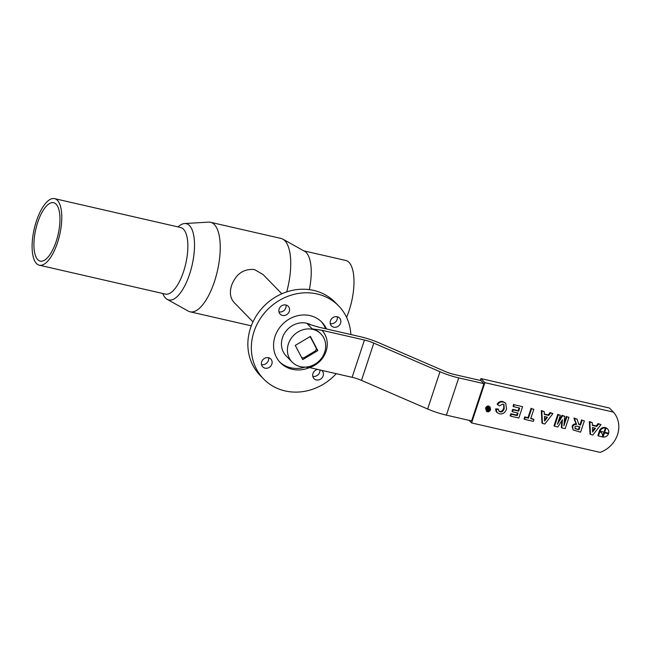 <?xml version="1.0" encoding="UTF-8"?>
<svg xmlns="http://www.w3.org/2000/svg" width="651" height="651" viewBox="0 0 651 651"><rect width="100%" height="100%" fill="white"/><g stroke="black" fill="none" stroke-linecap="round" stroke-linejoin="round"><path stroke-width="0.98" d="M278.954 311.853A5.639 5.053 135.7 0 0 279.002 311.862A5.639 5.053 135.7 0 0 284.275 310.25A5.639 5.053 135.7 0 0 285.984 305.002M285.935 304.993A5.639 5.053 -44.3 0 1 288.247 306.279A5.639 5.053 -44.3 0 1 287.734 313.839A5.639 5.053 -44.3 0 1 280.166 314.148A5.639 5.053 -44.3 0 1 279.751 307.736A5.639 5.053 -44.3 0 1 285.935 304.993M261.515 364.576A5.639 5.053 135.7 0 0 268.367 360.532A5.639 5.053 135.7 0 0 268.546 357.733M261.694 361.777A5.639 5.053 -44.3 0 1 265.73 357.838A5.639 5.053 -44.3 0 1 270.808 359.01A5.639 5.053 -44.3 0 1 270.295 366.562A5.639 5.053 -44.3 0 1 262.727 366.871A5.639 5.053 -44.3 0 1 261.694 361.777M312.805 376.327A5.639 5.053 135.7 0 0 312.854 376.335A5.639 5.053 135.7 0 0 319.91 369.939M321.618 370.329A5.639 5.053 -44.3 0 1 322.099 370.753A5.639 5.053 -44.3 0 1 322.514 377.165A5.639 5.053 -44.3 0 1 316.329 379.907A5.639 5.053 -44.3 0 1 314.018 378.622A5.639 5.053 -44.3 0 1 313.098 373.194A5.639 5.053 -44.3 0 1 317.68 369.426M330.244 323.604A5.639 5.053 135.7 0 0 337.096 319.551A5.639 5.053 135.7 0 0 337.267 316.752M340.571 323.124A5.639 5.053 -44.3 0 1 336.534 327.062A5.639 5.053 -44.3 0 1 331.457 325.899A5.639 5.053 -44.3 0 1 331.969 318.339A5.639 5.053 -44.3 0 1 339.537 318.03A5.639 5.053 -44.3 0 1 340.571 323.124M177.886 226.882L179.416 225.726A39.133 14.973 102.9 0 1 184.575 223.545L208.572 222.137A45.912 17.561 102.9 0 1 210.533 222.292L281.037 238.445A45.912 17.561 102.9 0 1 282.876 239.153A45.912 17.561 102.9 0 1 286.709 291.908M234.222 302.617C230.259 298.288 229.38 292.584 231.569 285.504C235.931 273.941 243.555 268.619 254.427 269.538L263.061 274.519L281.826 293.78M210.533 222.292A45.912 17.561 102.9 0 1 214.448 281.582A45.912 17.561 102.9 0 1 190.035 311.796A45.912 17.561 102.9 0 1 188.196 311.08L167.209 299.362A39.133 14.973 102.9 0 1 163.515 295.163L162.636 293.455M309.575 367.571A28.994 26.007 -44.3 0 1 280.361 362.68A28.994 26.007 -44.3 0 1 282.982 323.824A28.994 26.007 -44.3 0 1 321.903 322.221A28.994 26.007 -44.3 0 1 326.493 328.958M305.14 367.123A28.994 26.007 -44.3 0 1 279.637 361.899M321.138 321.472A28.994 26.007 -44.3 0 1 325.549 328.747M336.233 373.674A52.349 46.953 -44.3 0 1 263.631 378.98A52.349 46.953 -44.3 0 1 268.367 308.818A52.349 46.953 -44.3 0 1 338.634 305.921A52.349 46.953 -44.3 0 1 350.865 334.541M263.631 378.98L260.156 375.415A52.349 46.953 -44.3 0 1 264.884 305.246A52.349 46.953 -44.3 0 1 335.151 302.349L338.634 305.921M295.456 345.795A11.279 10.115 -44.3 0 1 295.619 345.217M309.542 336.917A11.279 10.115 -44.3 0 1 310.478 337.21L316.345 348.375A11.279 10.115 -44.3 0 1 315.532 350.84L303.626 357.936A11.279 10.115 -44.3 0 1 301.616 357.521M309.957 336.665L310.478 337.21M57.483 242.733A34.153 13.069 102.9 0 1 39.32 265.209A34.153 13.069 102.9 0 1 34.21 229.006A34.153 13.069 102.9 0 1 54.57 198.636A34.153 13.069 102.9 0 1 57.483 242.733M56.189 241.407A29.962 11.466 102.9 0 1 40.256 261.124A29.962 11.466 102.9 0 1 35.772 229.364A29.962 11.466 102.9 0 1 53.634 202.713A29.962 11.466 102.9 0 1 56.189 241.407M184.575 223.545A39.133 14.973 102.9 0 1 189.579 274.217A39.133 14.973 102.9 0 1 167.209 299.362M54.57 198.636L180.644 227.516A34.153 13.069 102.9 0 1 183.558 271.613A34.153 13.069 102.9 0 1 165.395 294.089L39.32 265.209M282.876 239.153L304.578 251.27A38.897 14.883 102.9 0 1 309.339 289.63M303.83 250.855L345.771 260.457A38.897 14.883 102.9 0 1 349.082 310.698A38.897 14.883 102.9 0 1 346.584 317.371M312.22 328.861L307.248 323.759L318.9 327.217L360.263 336.697A25.771 5.713 -161.7 0 1 379.004 342.841L445.162 371.461A12.89 2.856 18.3 0 0 454.536 374.537L480.934 380.583L483.921 383.642L458.719 377.873A25.771 5.713 -161.7 0 1 439.978 371.721L373.812 343.101A12.89 2.856 18.3 0 0 364.446 340.034L321.887 330.285L312.22 328.861A20.132 18.057 -44.3 0 1 320.471 333.45L320.967 333.963A20.132 18.057 -44.3 0 1 319.153 360.947A20.132 18.057 -44.3 0 1 292.128 362.062A20.132 18.057 -44.3 0 1 288.417 343.858A20.132 18.057 -44.3 0 1 302.837 329.788A20.132 18.057 -44.3 0 1 320.967 333.963M305.01 367.099L309.55 367.563A23.355 20.954 135.7 0 0 321.887 330.285M309.55 367.563L352.11 377.311A12.89 2.856 -161.7 0 1 361.484 380.387L427.642 409.007A25.771 5.713 18.3 0 0 446.391 415.151L471.593 420.928L483.921 383.642M292.128 362.062L286.163 355.942A20.132 18.057 -44.3 0 1 282.453 337.739A20.132 18.057 -44.3 0 1 310.519 324.58M316.215 348.936L317.834 350.596L302.715 359.612L295.269 345.429L310.389 336.412L317.834 350.596M487.55 411.473L486.753 411.033L486.354 408.722L489.072 406.875L489.861 407.306L490.26 409.617L487.55 411.473M486.525 410.748L488.405 410.757M488.681 410.586L489.764 409.113L489.593 407.087M486.053 408.657C486.712 407.078 487.754 406.37 489.178 406.533L490.105 407.038L490.561 409.691C489.902 411.269 488.86 411.977 487.436 411.814L486.509 411.302L486.053 408.657M486.509 411.302L485.556 408.144C486.216 406.566 487.257 405.858 488.681 406.021L490.105 407.038M499.553 405.89L497.616 404.694C499.114 402.383 501.042 401.512 503.426 402.074L505.737 403.311L506.551 408.999C505.095 412.84 502.71 414.435 499.407 413.784L497.095 412.579L496.078 409.455L498.463 409.414L499.032 411.253L500.163 411.855C501.88 412.327 503.223 411.261 504.2 408.641L503.988 404.67L502.8 404.035L499.553 405.89M505.737 403.311L502.93 401.561C500.546 401 498.609 401.87 497.12 404.181L497.616 404.694M498.804 410.976L499.667 411.342C501.384 411.814 502.727 410.748 503.703 408.128L503.719 404.434M497.095 412.579L496.021 411.294L495.582 408.95L497.966 408.909L498.463 409.414M495.582 408.95L496.078 409.455M522.598 406.672L518.839 418.032L510.636 416.152L511.279 414.231L517.244 415.598L518.074 413.076L512.524 411.806L513.159 409.886L518.709 411.155L519.726 408.079L513.549 406.663L514.184 404.743L522.598 406.672L514.184 404.743M513.549 406.663L513.053 406.159L513.688 404.23M512.524 411.806L512.028 411.294L512.663 409.373L518.212 410.643L519.107 407.941M518.212 410.643L518.709 411.155M512.663 409.373L513.159 409.886M510.636 416.152L510.14 415.647L510.783 413.719L516.748 415.086L517.455 412.937M516.748 415.086L517.244 415.598M510.783 413.719L511.279 414.231M533.836 409.243L530.711 418.683L533.991 419.439L533.356 421.36L524.576 419.35L525.211 417.421L528.482 418.17L531.607 408.73L533.836 409.243L531.607 408.73M524.576 419.35L524.079 418.837L524.714 416.917L527.985 417.665L531.11 408.226M527.985 417.665L528.482 418.17M524.714 416.917L525.211 417.421M530.834 418.316L533.991 419.439M574.971 428.342L575.639 428.936L574.963 427.3C574.914 426.185 576.029 425.917 578.308 426.486L579.96 426.861L579.008 429.75L575.175 428.627M575.142 428.431L579.008 429.75M578.511 429.237L579.341 426.722M584.362 420.815L580.602 432.183L573.1 429.929L572.611 426.918C573.189 425.16 574.516 424.33 576.574 424.428L574.41 418.536L577.087 419.146L578.812 424.395L580.562 425.054L582.132 420.31L584.362 420.815L582.132 420.31M578.584 424.094L580.065 424.542L581.636 419.797M580.065 424.542L580.562 425.054M573.1 429.929L572.115 426.413C572.693 424.655 574.011 423.825 576.078 423.915L573.913 418.032L577.087 419.146M573.913 418.032L574.41 418.536M576.078 423.915L576.574 424.428M599.791 431.825A4.834 4.337 -44.3 0 1 601.475 432.842A4.834 4.337 -44.3 0 1 602.46 436.902L598.415 435.975L599.791 431.825L599.294 431.312A4.834 4.337 -44.3 0 1 600.979 432.337L601.475 432.842M598.415 435.975L597.919 435.462L599.294 431.312M606 428.106L604.624 432.272L608.677 433.2A4.834 4.337 135.7 0 0 607.7 429.131A4.834 4.337 135.7 0 0 606 428.106L605.503 427.601A4.834 4.337 -44.3 0 1 607.204 428.627L607.7 429.131M604.161 431.8L604.624 432.272M603.054 437.041L604.429 432.874L608.482 433.802A4.834 4.337 -44.3 0 1 603.054 437.041L602.549 436.528L603.933 432.362L604.429 432.874M603.933 432.362L608.482 433.802M599.994 431.214L604.047 432.142L605.422 427.976A4.834 4.337 135.7 0 0 599.994 431.214L599.498 430.702A4.834 4.337 -44.3 0 1 604.925 427.463L605.422 427.976M592.597 432.077L592.459 427.52L595.486 428.212L592.597 432.077M592.565 430.946L594.737 428.041M589.847 422.076L592.272 422.629L592.386 425.428L596.796 426.446L598.57 424.07L600.938 424.615L592.882 434.99L590.506 434.453L589.847 422.076L589.35 421.563L592.272 422.629M590.506 434.453L590.009 433.94L589.35 421.563M592.369 425.03L596.3 425.933L598.074 423.565L600.938 424.615M598.074 423.565L598.57 424.07M596.3 425.933L596.796 426.446M568.941 417.283L565.19 428.651L561.846 427.886L562.407 419.675L557.883 426.975L554.53 426.21L558.289 414.842L560.348 415.314L557.394 424.265L562.545 415.818L564.702 416.315L563.912 425.762L566.883 416.811L568.941 417.283L566.883 416.811M564.132 423.077L566.386 416.306M558.346 421.368L562.041 415.305L564.702 416.315M562.041 415.305L562.545 415.818M554.53 426.21L554.034 425.697L557.793 414.337L560.348 415.314M557.793 414.337L558.289 414.842M561.846 427.886L561.341 427.373L561.813 420.644M544.553 421.075L544.423 416.51L547.442 417.21L544.553 421.075M544.521 419.944L546.694 417.031M541.803 411.066L544.236 411.627L544.342 414.427L548.752 415.436L550.526 413.068L552.894 413.613L544.838 423.988L542.462 423.443L541.803 411.066L541.307 410.561L544.236 411.627M542.462 423.443L541.966 422.938L541.307 410.561M544.326 414.028L548.256 414.931L550.03 412.555L552.894 413.613M550.03 412.555L550.526 413.068M548.256 414.931L548.752 415.436M487.68 410.089L487.908 409.357L488.616 409.381L488.307 410.325L487.623 409.853M487.64 409.772L488.307 410.325M487.811 409.813L487.965 409.324M487.453 407.534L488.047 407.664L488.421 408.926L489.536 408.006L488.608 410.805L487.257 410.342L487.949 408.958L487.29 407.363M487.884 410.635L486.753 409.829L487.453 408.454L487.127 407.502M487.558 407.168L488.047 407.664M487.453 408.454L487.949 408.958M487.387 410.13L486.753 409.829L487.387 410.13M488.274 408.413L488.608 407.396L489.536 408.006M488.608 407.396L489.104 407.908M488.315 408.559L488.746 408.999M484.914 382.666L480.934 378.581L609.45 408.022L613.421 412.099L484.914 382.666L471.593 422.93L469.086 420.351M613.421 412.099A25.771 23.119 -44.3 0 1 600.108 452.364L471.593 422.93M480.316 380.444L480.934 378.581M364.446 340.034L352.11 377.311M361.484 380.387L373.812 343.101M503.703 408.128L504.2 408.641M499.667 411.342L500.163 411.855M496.021 411.294L496.518 411.798M502.93 401.561L503.426 402.074M576.77 428.838L577.266 429.351M579.61 424.436L580.106 424.948M574.532 420.554L575.028 421.067M572.115 426.413L572.611 426.918M486.663 409.137L487.16 409.65M446.391 415.151L458.719 377.873M439.978 371.721L427.642 409.007M190.035 311.796L251.31 325.825M252.987 321.887L234.214 302.617M487.282 410.374L486.785 409.861"/></g></svg>
